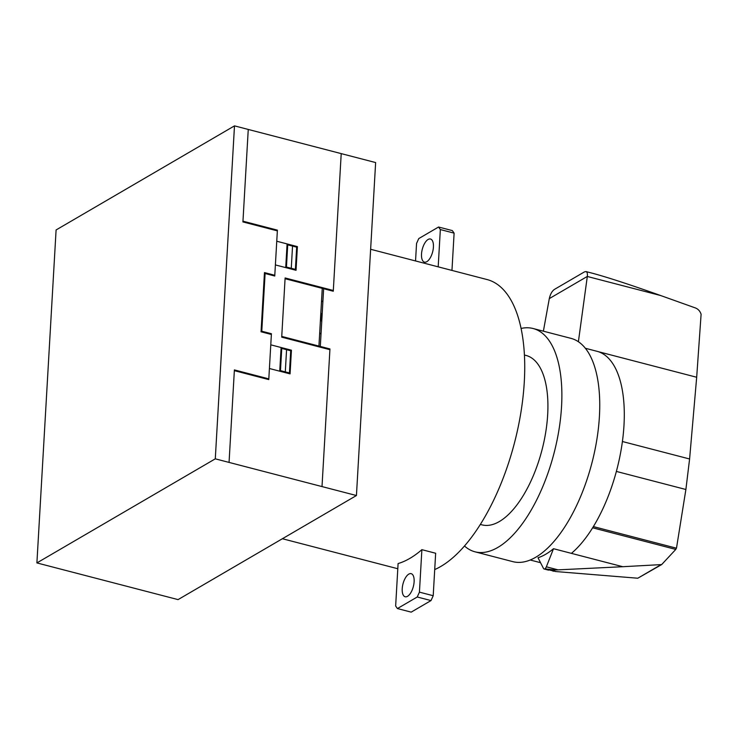 <?xml version="1.0" encoding="UTF-8"?>
<svg xmlns="http://www.w3.org/2000/svg" width="738" height="738" viewBox="0 0 738 738"><rect width="100%" height="100%" fill="white"/><g stroke="black" fill="none" stroke-linecap="round" stroke-linejoin="round"><path stroke-width="1.11" d="M407.524 596.322A11.937 5.341 -75.4 0 0 413.852 584.136A11.937 5.341 -75.4 0 0 411.167 573.666A11.937 5.341 -75.4 0 0 408.806 574.118A11.937 5.341 -75.4 0 0 402.219 588.684A11.937 5.341 -75.4 0 0 405.162 596.765A11.937 5.341 -75.4 0 0 407.524 596.322M434.71 569.57A151.17 67.693 -75.4 0 0 524.294 381.897A151.17 67.693 -75.4 0 0 487.015 279.536L370.633 249.278M421.518 254.038A11.937 5.341 104.6 0 1 428.105 239.463A11.937 5.341 104.6 0 1 430.466 239.011A11.937 5.341 104.6 0 1 433.151 249.481A11.937 5.341 104.6 0 1 426.822 261.667A11.937 5.341 104.6 0 1 424.461 262.119A11.937 5.341 104.6 0 1 421.518 254.038M438.188 266.842L440.337 229.555L438.566 227.018L452.339 230.597L454.11 233.143L451.96 270.422M438.566 227.018L418.75 238.586L416.555 243.439L415.54 260.957M440.337 229.555L454.11 233.143M421.878 549.672A151.17 67.693 104.6 0 1 398.096 563.555L395.651 606.018L397.413 608.555L411.186 612.134L431.01 600.575L433.206 595.723L435.651 553.251L421.878 549.672L419.433 592.144L433.206 595.723M419.433 592.144L417.238 596.996L397.413 608.555M417.238 596.996L431.01 600.575M533.094 328.511L570.963 338.355A115.368 51.66 104.6 0 1 599.413 416.472A115.368 51.66 104.6 0 1 512.901 561.664L475.032 551.821A115.368 51.66 -75.4 0 0 561.544 406.629A115.368 51.66 -75.4 0 0 533.094 328.511A115.368 51.66 -75.4 0 0 521.065 328.456M464.506 546.019A115.368 51.66 -75.4 0 0 475.032 551.821M524.414 355.024L526.083 355.458A87.518 39.188 104.6 0 1 547.67 414.719A87.518 39.188 104.6 0 1 482.034 524.875L480.364 524.441M585.326 348.262L596.996 351.297A109.399 48.985 104.6 0 1 623.979 425.365A109.399 48.985 104.6 0 1 571.415 553.362L622.789 566.71L661.663 564.579L675.777 549.413L676.525 547.937L685.888 489.497L689.596 458.981L696.681 377.256L701.1 314.287C700.122 311.205 698.231 309.093 695.417 307.949L660.759 295.569C630.27 284.739 607.558 277.313 592.623 273.291L585.963 271.566C587.19 272.018 587.632 273.632 587.319 276.427L578.389 341.74M661.663 564.579L637.78 578.223L555.797 571.544L544.828 568.897M543.38 331.187L549.303 298.613C550.299 294.231 551.987 291.169 554.358 289.444L584.468 271.879L585.963 271.566M544.967 568.813L544.93 568.804A3.819 1.707 104.6 0 1 544.792 568.887L555.28 569.994L622.789 566.71M555.28 569.994L553.103 571.267M544.792 568.887A3.819 1.707 104.6 0 1 544.1 568.998A3.819 1.707 104.6 0 1 543.426 568.325L538.011 557.744A109.399 48.985 -75.4 0 0 553.509 548.703L546.36 566.812L557.91 569.819M546.36 566.812A3.819 1.707 104.6 0 1 544.93 568.804M598.343 351.685L696.681 377.256M553.509 548.703L571.415 553.362M592.642 527.799L675.777 549.413M36.9 562.919L178.052 599.616L356.436 495.53L375.633 162.563L234.49 125.866L215.284 458.833L36.9 562.919L56.097 229.952L234.49 125.866M356.436 495.53L215.284 458.833M320.366 321.159L321.62 317.524L320.818 313.364M321.058 333.493L319.683 333.133M320.855 312.672L321.971 317.58L320.329 321.786M321.03 333.871L319.655 333.511M281.75 336.417L329.951 348.945L322.008 486.573M325.809 347.875L325.772 348.613M329.139 290.163L329.185 289.416M321.51 301.316L322.884 301.676M322.912 301.307L321.537 300.956M320.31 346.445L323.631 288.724M322.257 288.374L318.936 346.085M341.214 153.615L333.272 291.233L285.071 278.706M229.057 462.403L234.389 369.913L268.816 378.871M234.343 370.651L268.77 379.6L271.418 333.733L261.778 331.224L265.108 273.512L274.748 276.021L277.396 230.145L242.968 221.188M270.781 344.831L291.436 350.199L290.071 373.88L269.416 368.511M274.794 275.274L264.462 272.59L261.049 331.786L271.381 334.471M290.707 350.762L289.425 372.958M291.39 350.937L281.75 348.428L280.477 370.633L290.117 373.133M286.575 349.683L285.292 371.878M281.104 347.515L279.739 371.196M283.816 348.973L283.862 348.235M291.058 350.854L291.159 350.135M286.621 348.954L286.612 349.692M283.189 372.09L283.226 371.343M282.497 371.906L282.534 371.168M248.254 129.445L242.922 221.926L277.35 230.874M276.75 241.234L297.405 246.603L296.039 270.293L275.385 264.924M289.831 244.638L289.785 245.385M285.717 267.608L287.082 243.918M290.523 244.813L290.486 245.56M295.394 269.37L296.676 247.175M291.27 268.3L292.543 246.095M297.368 247.35L287.728 244.841L286.445 267.045L296.086 269.545M288.512 267.58L288.466 268.328M291.224 269.038L291.307 268.309M295.754 270.219L295.744 269.462M333.318 290.486L285.117 277.958L281.704 337.155L329.904 349.692M587.319 276.427L549.303 298.613M660.584 564.921L637.78 578.223M587.31 276.473L660.759 295.569M622.411 441.518L689.596 458.981M593.38 526.591L676.423 548.186M616.368 471.425L685.888 489.497M282.396 538.731L397.8 568.74M544.1 568.998L548.555 570.151M530.271 560.022L540.539 562.688"/></g></svg>
